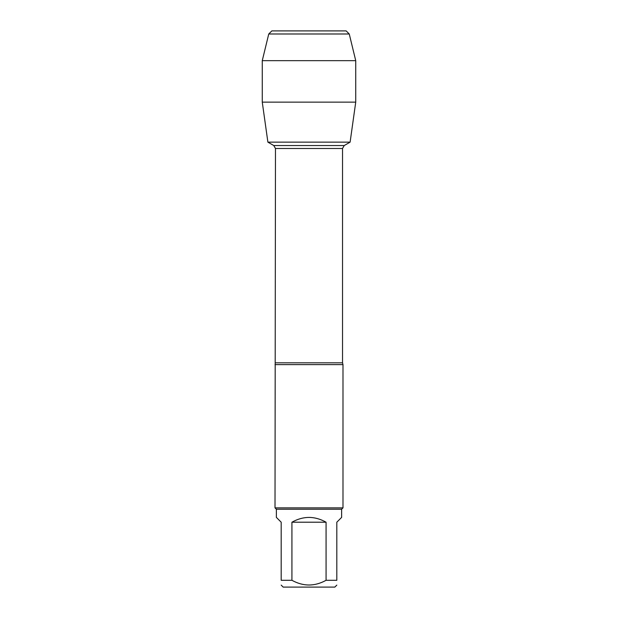 <?xml version="1.0" encoding="UTF-8"?>
<svg xmlns="http://www.w3.org/2000/svg" width="618" height="618" viewBox="0 0 618 618"><rect width="100%" height="100%" fill="white"/><g stroke="black" fill="none" stroke-linecap="round" stroke-linejoin="round"><path stroke-width="0.93" d="M275.474 362.828L342.526 362.828L342.526 148.482L344.226 145.539L350.112 142.14L267.888 142.14L273.774 145.539L344.226 145.539L273.774 145.539L275.474 148.482L275.01 507.872L342.99 507.872L342.99 364.62L275.01 364.62M336.81 585.122L334.832 587.1L283.168 587.1L281.19 585.122M326.072 522.21C314.693 515.837 303.307 515.837 291.928 522.21L326.072 522.21L326.072 580.302C314.701 586.567 303.322 586.567 291.928 580.302L281.19 580.302C281.19 586.567 281.19 586.567 281.19 580.302L281.19 522.21L276.37 517.39L276.37 509.232L341.63 509.232L341.63 517.39L336.81 522.21L336.81 580.302C336.81 586.567 336.81 586.567 336.81 580.302L326.072 580.302M291.928 522.21L291.928 580.302M276.37 509.232L275.01 507.872M355.736 102.14L350.112 142.14L267.888 142.14L262.264 102.14L355.736 102.14L355.736 60.657L262.264 60.657L262.264 102.14L262.264 60.657L268.753 33.99L271.843 30.9L302.511 30.9M349.247 33.99L346.157 30.9L271.843 30.9L268.753 33.99L349.247 33.99L355.736 60.657M342.526 148.482L275.474 148.482M342.526 362.828L342.99 364.62M341.63 509.232L342.99 507.872M268.753 33.99L262.264 60.657"/></g></svg>
